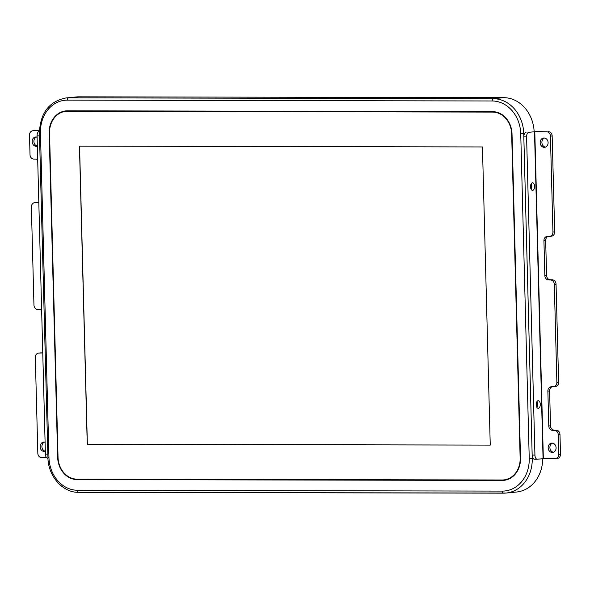 <?xml version="1.0" encoding="UTF-8"?>
<svg xmlns="http://www.w3.org/2000/svg" width="590" height="590" viewBox="0 0 590 590"><rect width="100%" height="100%" fill="white"/><g stroke="black" fill="none" stroke-linecap="round" stroke-linejoin="round"><path stroke-width="0.89" d="M536.509 406.451A2.729 1.453 90.1 0 0 536.517 402.564M530.801 188.505A2.729 1.453 90.1 0 0 530.808 184.618M503.72 97.667L78.854 96.826L68.403 97.844L493.277 98.685L503.72 97.667A34.921 29.515 84.4 0 1 534.149 131.614M492.598 111.658L67.437 110.817A22.258 18.814 -95.6 0 0 65.859 110.891A22.258 18.814 -95.6 0 0 49.177 133.008L57.665 457.316A22.258 18.814 -95.6 0 0 77.091 479.582L502.252 480.422A22.258 18.814 -95.6 0 0 503.831 480.349A22.258 18.814 -95.6 0 0 520.513 458.231L512.024 133.93A22.258 18.814 -95.6 0 0 492.598 111.658M542.704 458.703A34.921 29.515 84.4 0 1 516.523 492.031L506.073 493.048A34.921 29.515 84.4 0 1 503.602 493.166A2.183 1.165 -89.9 0 1 503.543 493.174A2.183 1.165 -89.9 0 1 502.385 491.101A32.738 27.671 -95.6 0 0 529.237 458.467L520.734 133.724A32.738 27.671 -95.6 0 0 492.171 100.978L67.304 100.138A32.738 27.671 -95.6 0 0 40.452 132.772L48.955 457.516A32.738 27.671 -95.6 0 0 77.519 490.261L502.385 491.101M67.304 100.138A2.183 1.165 -89.9 0 1 68.403 97.844A34.921 29.515 84.4 0 0 65.933 97.962L76.383 96.944A34.921 29.515 84.4 0 1 78.854 96.826M74.819 478.977A22.258 18.814 -95.6 0 0 78.595 479.434L503.764 480.275A22.258 18.814 -95.6 0 0 504.583 480.253M66.618 110.839A22.258 18.814 -95.6 0 0 62.186 112.152M496.374 112.115A21.823 18.445 -95.6 0 0 494.118 111.945L68.956 111.104A21.823 18.445 -95.6 0 0 67.408 111.178L65.903 111.326A21.823 18.445 84.4 0 1 67.444 111.252L492.613 112.093A21.823 18.445 84.4 0 1 511.655 133.93L520.144 458.231A21.823 18.445 84.4 0 1 503.786 479.913A21.823 18.445 84.4 0 1 502.245 479.987L77.076 479.146A21.823 18.445 84.4 0 1 58.034 457.316L49.545 133.008A21.823 18.445 84.4 0 1 65.903 111.326M503.786 479.913L505.298 479.766A21.823 18.445 -95.6 0 0 509.008 478.94M87.246 444.292L490.246 445.096L482.443 146.947L79.444 146.143L87.246 444.292L490.246 445.081M79.561 146.15L87.364 444.285M548.154 447.773A4.691 3.968 -95.6 0 0 552.579 452.449A4.691 3.968 -95.6 0 0 556.097 447.788A4.691 3.968 -95.6 0 0 551.665 443.112A4.691 3.968 -95.6 0 0 548.154 447.773M552.55 443.142A4.691 3.968 -95.6 0 0 549.895 447.603A4.691 3.968 -95.6 0 0 553.435 452.25M540.16 142.647A4.691 3.968 -95.6 0 0 544.585 147.33A4.691 3.968 -95.6 0 0 548.103 142.662A4.691 3.968 -95.6 0 0 543.678 137.986A4.691 3.968 -95.6 0 0 540.16 142.647M544.563 138.016A4.691 3.968 -95.6 0 0 541.9 142.478A4.691 3.968 -95.6 0 0 545.448 147.131M536.229 404.711A3.82 2.035 90.1 0 0 538.257 408.332A3.82 2.035 90.1 0 0 540.293 404.312A3.82 2.035 90.1 0 0 538.272 400.691A3.82 2.035 90.1 0 0 536.229 404.711M536.871 407.307A3.82 2.035 90.1 0 0 537.52 404.312A3.82 2.035 90.1 0 0 536.885 401.716M530.528 186.765A3.82 2.035 90.1 0 0 532.549 190.386A3.82 2.035 90.1 0 0 534.584 186.366A3.82 2.035 90.1 0 0 532.564 182.745A3.82 2.035 90.1 0 0 530.528 186.765M531.162 189.361A3.82 2.035 90.1 0 0 531.819 186.366A3.82 2.035 90.1 0 0 531.177 183.77M548.228 236.376A4.366 3.688 -95.6 0 0 545.669 240.558L543.928 240.727A4.366 3.688 84.4 0 1 547.203 236.391A4.366 3.688 84.4 0 1 547.513 236.376L549.356 236.376A4.366 3.688 -95.6 0 0 549.666 236.361A4.366 3.688 -95.6 0 0 552.941 232.025L550.426 136.135A4.366 3.688 -95.6 0 0 546.62 131.769L534.496 131.754L543.058 458.673L555.175 458.681A4.366 3.688 -95.6 0 0 555.485 458.666A4.366 3.688 -95.6 0 0 558.76 454.329L560.5 454.16L559.984 434.55L558.243 434.719A4.366 3.688 -95.6 0 0 554.438 430.353L556.178 430.184A4.366 3.688 84.4 0 1 559.984 434.55M558.76 454.329L558.243 434.719M552.166 386.76A4.366 3.688 -95.6 0 0 549.607 390.941L547.867 391.111A4.366 3.688 84.4 0 1 551.141 386.775A4.366 3.688 84.4 0 1 551.451 386.76L553.295 386.76A4.366 3.688 -95.6 0 0 553.604 386.745A4.366 3.688 -95.6 0 0 556.879 382.409L558.619 382.239L556.046 284.166L554.305 284.336A4.366 3.688 -95.6 0 0 550.5 279.97L552.24 279.8A4.366 3.688 84.4 0 1 556.046 284.166M556.879 382.409L554.305 284.336M552.941 232.025L554.681 231.855L552.166 135.966L550.426 136.135M554.681 231.855A4.366 3.688 84.4 0 1 551.407 236.192L549.666 236.361M545.669 240.558L546.583 275.427A4.366 3.688 -95.6 0 0 550.389 279.793L552.24 279.8M558.619 382.239A4.366 3.688 84.4 0 1 555.345 386.575L553.604 386.745M549.607 390.941L550.522 425.81A4.366 3.688 -95.6 0 0 554.327 430.176L556.178 430.184M560.5 454.16A4.366 3.688 84.4 0 1 557.226 458.496L555.485 458.666M546.62 131.769L536.539 131.57L528.81 132.308L534.496 131.754M548.361 131.6A4.366 3.688 84.4 0 1 552.166 135.966M554.327 430.176L552.587 430.346L554.438 430.353M552.587 430.346A4.366 3.688 84.4 0 1 548.781 425.98L550.522 425.81M547.867 391.111L548.781 425.98M550.389 279.793L548.648 279.962L550.5 279.97M548.648 279.962A4.366 3.688 84.4 0 1 544.843 275.596L546.583 275.427M543.928 240.727L544.843 275.596M543.058 458.673L537.365 459.226A4.366 2.323 90.1 0 1 537.247 459.234A4.366 2.323 90.1 0 1 534.931 455.089L526.597 136.895L523.832 136.887A4.366 2.323 -89.9 0 1 526.037 132.3M537.121 459.226L534.599 459.219A4.366 2.323 -89.9 0 1 534.474 459.226A4.366 2.323 -89.9 0 1 532.165 455.089L523.832 136.887M528.81 132.308A4.366 2.323 90.1 0 0 526.597 136.895M37.111 137.146A4.691 3.968 -95.6 0 0 35.68 136.983A4.691 3.968 -95.6 0 0 32.162 141.644A4.691 3.968 -95.6 0 0 36.595 146.32A4.691 3.968 -95.6 0 0 37.347 146.158M36.565 137.013A4.691 3.968 -95.6 0 0 33.903 141.475A4.691 3.968 -95.6 0 0 37.347 146.106M45.098 442.271A4.691 3.968 -95.6 0 0 43.675 442.102A4.691 3.968 -95.6 0 0 40.157 446.77A4.691 3.968 -95.6 0 0 44.582 451.446A4.691 3.968 -95.6 0 0 45.334 451.284M44.552 442.131A4.691 3.968 -95.6 0 0 41.897 446.601A4.691 3.968 -95.6 0 0 45.334 451.225M39.427 130.759L33.077 130.751A4.366 3.688 -95.6 0 0 32.775 130.766A4.366 3.688 -95.6 0 0 29.5 135.103L30.016 154.713A4.366 3.688 -95.6 0 0 33.822 159.079L35.673 159.086A4.366 3.688 84.4 0 1 37.701 159.794M34.655 202.687L36.396 202.518A4.366 3.688 84.4 0 1 36.705 202.503L34.965 202.672A4.366 3.688 -95.6 0 0 34.655 202.687A4.366 3.688 -95.6 0 0 31.381 207.024L33.955 305.096A4.366 3.688 -95.6 0 0 37.76 309.462L39.611 309.47A4.366 3.688 84.4 0 1 41.639 310.178M39.427 130.589L33.077 130.751M40.644 352.886L38.903 353.056A4.366 3.688 -95.6 0 0 38.593 353.071L40.334 352.901A4.366 3.688 84.4 0 1 40.644 352.886L41.772 352.886M36.705 202.503L37.834 202.503M32.775 130.766L34.515 130.597A4.366 3.688 84.4 0 1 34.825 130.582M38.903 353.056L41.366 352.997M38.593 353.071A4.366 3.688 -95.6 0 0 35.319 357.407L37.834 453.297A4.366 3.688 -95.6 0 0 41.639 457.663L46.566 457.678M38.807 201.972A4.366 3.688 84.4 0 1 37.118 202.658A4.366 3.688 84.4 0 1 36.809 202.672L37.428 202.613M34.965 202.672L36.809 202.672M42.745 352.355A4.366 3.688 84.4 0 1 41.057 353.041A4.366 3.688 84.4 0 1 40.747 353.056M39.515 135.929L37.074 135.921L45.408 454.123L47.842 454.13M37.074 135.921A4.366 2.323 -89.9 0 1 39.287 131.334M47.724 458.26L47.842 458.253A4.366 2.323 -89.9 0 1 47.724 458.26A4.366 2.323 -89.9 0 1 45.408 454.123M503.484 493.166L78.736 492.325A2.183 1.165 -89.9 0 1 78.677 492.333A2.183 1.165 -89.9 0 1 77.519 490.261M524.532 133.539L523.743 133.62L532.246 458.356L533.036 458.275M529.237 458.467L532.246 458.356A34.921 29.515 84.4 0 1 506.073 493.048L78.677 492.333C62.577 492.739 48.011 475.96 47.93 457.457L48.955 457.516M492.171 100.978A2.183 1.165 -89.9 0 1 493.277 98.685A34.921 29.515 84.4 0 1 523.743 133.62L520.734 133.724M503.764 480.275L502.252 480.422M78.595 479.434L77.091 479.582M58.034 457.279L57.665 457.316M49.545 132.971L49.177 133.008M65.933 97.962C49.117 101.369 40.282 112.956 39.427 132.721L40.452 132.772M492.613 112.093L494.118 111.945M511.655 133.93L512.024 133.893M67.444 111.252L68.956 111.104M520.144 458.231L520.513 458.194M543.353 458.659L534.798 131.74M532.165 455.089L534.931 455.089M39.427 132.721L47.93 457.457M534.474 459.226L537.247 459.234"/></g></svg>
